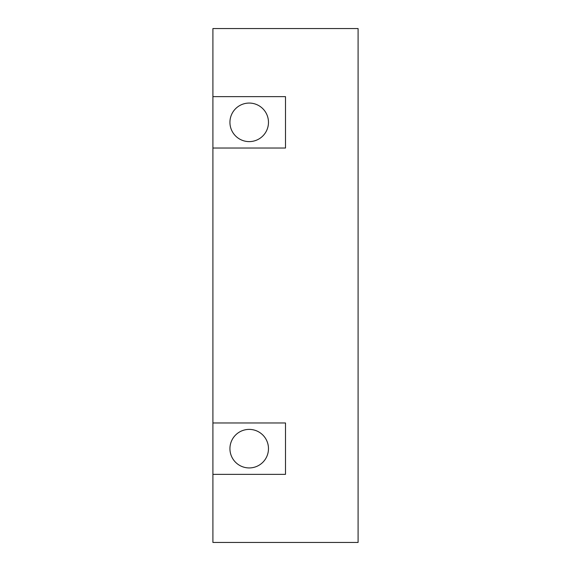 <?xml version="1.0" encoding="UTF-8"?>
<svg xmlns="http://www.w3.org/2000/svg" width="571" height="571" viewBox="0 0 571 571"><rect width="100%" height="100%" fill="white"/><g stroke="black" fill="none" stroke-linecap="round" stroke-linejoin="round"><path stroke-width="0.86" d="M212.912 28.55L212.912 542.45L358.088 542.45L358.088 28.55L212.912 28.55M212.912 422.968L285.5 422.968L285.5 474.358L212.912 474.358M212.912 148.032L285.5 148.032L285.5 96.642L212.912 96.642M229.935 448.663A19.271 19.271 0 0 0 249.206 467.935A19.271 19.271 0 0 0 268.477 448.663A19.271 19.271 0 0 0 249.206 429.392A19.271 19.271 0 0 0 229.935 448.663M229.935 122.337A19.271 19.271 0 0 0 249.206 141.608A19.271 19.271 0 0 0 268.477 122.337A19.271 19.271 0 0 0 249.206 103.066A19.271 19.271 0 0 0 229.935 122.337"/></g></svg>
